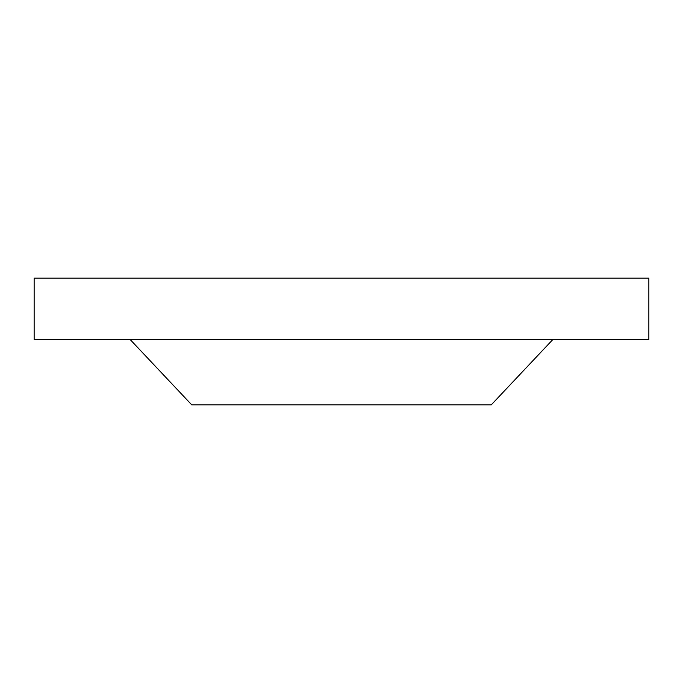 <?xml version="1.0" encoding="UTF-8"?>
<svg xmlns="http://www.w3.org/2000/svg" width="683" height="683" viewBox="0 0 683 683"><rect width="100%" height="100%" fill="white"/><g stroke="black" fill="none" stroke-linecap="round" stroke-linejoin="round"><path stroke-width="1.02" d="M341.5 339.579L648.85 339.579L648.85 278.109L34.15 278.109L34.15 339.579L341.5 339.579M130.197 339.579L191.769 404.891L491.231 404.891L552.803 339.579"/></g></svg>
